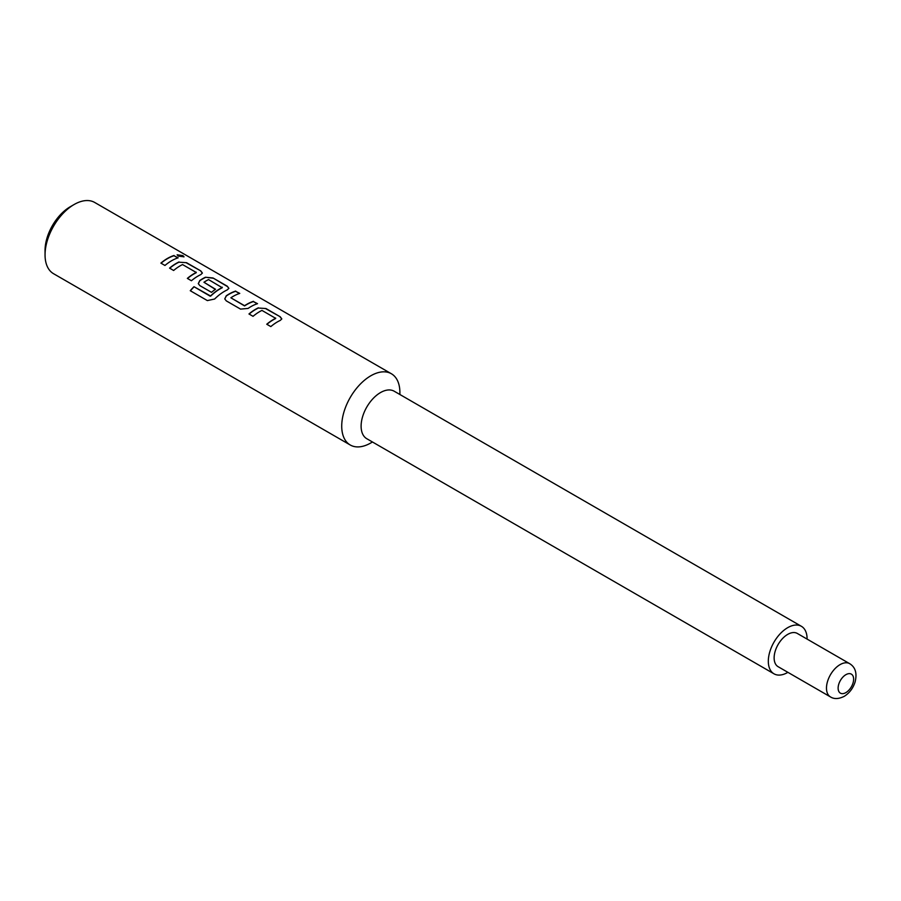 <?xml version="1.0" encoding="UTF-8"?>
<svg xmlns="http://www.w3.org/2000/svg" width="901" height="901" viewBox="0 0 901 901"><rect width="100%" height="100%" fill="white"/><g stroke="black" fill="none" stroke-linecap="round" stroke-linejoin="round"><path stroke-width="1.35" d="M183.928 256.92L182.802 255.873L177.137 254.904M178.229 256.098L184.007 256.796L182.892 255.625L177.159 254.78L178.229 256.098M45.05 254.882L45.05 250.41A35.646 20.577 -60 0 1 70.255 206.746L74.141 204.504A41.131 23.753 120 0 0 74.13 204.504A41.131 23.753 120 0 0 45.05 254.882A41.131 23.753 120 0 0 53.564 273.713L350.241 444.993A41.131 23.753 -60 0 1 343.934 412.039A41.131 23.753 -60 0 1 370.807 375.785A41.131 23.753 -60 0 1 391.372 373.746A41.131 23.753 -60 0 1 399.898 392.577L399.898 394.503M830.463 696.912L778.104 666.684A19.191 11.082 -60 0 1 775.164 651.31A19.191 11.082 -60 0 1 787.699 634.394A19.191 11.082 -60 0 1 797.295 633.437L849.654 663.665A19.191 11.082 -60 0 0 840.059 664.623A19.191 11.082 -60 0 0 827.512 681.539A19.191 11.082 -60 0 0 830.463 696.912C834.123 699.244 838.696 699.063 844.169 696.372C849.44 693.083 853.078 688.285 855.094 681.978C857.234 673.295 855.421 667.19 849.654 663.665M787.891 672.337A27.424 15.835 -60 0 1 787.699 672.45A27.424 15.835 -60 0 1 773.993 673.813A27.424 15.835 -60 0 1 769.792 651.84A27.424 15.835 -60 0 1 787.699 627.67A27.424 15.835 -60 0 1 801.417 626.319A27.424 15.835 -60 0 1 807.093 639.091M773.993 673.813L366.797 438.719A27.424 15.835 -60 0 1 362.585 416.746A27.424 15.835 -60 0 1 380.504 392.577A27.424 15.835 -60 0 1 394.21 391.225L801.417 626.319M370.807 442.954L372.473 441.997L370.807 442.954A41.131 23.753 -60 0 1 350.241 444.993M258.407 307.804A41.131 23.753 -60 0 0 255.591 309.268A41.131 23.753 -60 0 0 248.969 313.976L253.046 316.319A41.131 23.753 -60 0 1 259.668 311.622A41.131 23.753 -60 0 1 261.943 310.406L275.65 318.323A41.131 23.753 -60 0 0 273.375 319.54A41.131 23.753 -60 0 0 266.752 324.236L270.829 326.59A41.131 23.753 -60 0 1 277.44 321.882A41.131 23.753 -60 0 1 280.267 320.418L281.799 318.886L280.211 316.769L265.953 308.536L258.396 308.029A40.86 23.595 -60 0 0 249.138 314.066M235.69 291.068A41.131 23.753 -60 0 0 229.124 293.985A41.131 23.753 -60 0 0 226.252 295.81L224.754 298.918L226.309 300.889L240.556 309.111L248.102 308.424A41.131 23.753 -60 0 1 250.974 306.599A41.131 23.753 -60 0 1 257.54 303.682L253.429 301.576A40.86 23.595 -60 0 0 244.588 305.923L230.859 297.792A41.131 23.753 -60 0 1 233.19 296.339A41.131 23.753 -60 0 1 239.756 293.411L235.645 291.305A40.86 23.595 -60 0 0 226.264 296.024L224.777 299.008M214.641 299.019A41.131 23.753 -60 0 1 224.507 291.327A41.131 23.753 -60 0 1 227.322 289.852L228.865 288.32L227.277 286.203L213.019 277.981L205.473 277.238A41.131 23.753 -60 0 0 202.657 278.702A41.131 23.753 -60 0 0 199.785 280.526L198.288 283.635L199.831 285.606L211.51 292.341A41.131 23.753 -60 0 1 215.53 289.277L203.953 282.25A41.131 23.753 -60 0 1 206.284 280.797A41.131 23.753 -60 0 1 208.559 279.592L222.254 287.734A40.86 23.595 -60 0 0 210.699 296.08L193.985 286.698A41.131 23.753 -60 0 0 190.257 290.708L207.354 300.585L214.641 299.019M210.631 295.9A41.131 23.753 -60 0 1 219.99 288.714A41.131 23.753 -60 0 1 222.265 287.498L222.265 287.216M215.362 289.39L203.953 282.25M179.006 261.954A41.131 23.753 -60 0 0 176.191 263.43A41.131 23.753 -60 0 0 169.568 268.126L173.634 270.48A41.131 23.753 -60 0 1 180.256 265.772A41.131 23.753 -60 0 1 182.543 264.567L196.249 272.474A41.131 23.753 -60 0 0 193.963 273.69A41.131 23.753 -60 0 0 187.352 278.398L191.417 280.74A41.131 23.753 -60 0 1 198.04 276.044A41.131 23.753 -60 0 1 200.855 274.568L202.387 273.037L200.81 270.919L186.552 262.698L178.984 262.191A40.86 23.595 -60 0 0 169.726 268.216M174.062 255.49A41.131 23.753 -60 0 0 167.496 258.407A41.131 23.753 -60 0 0 160.885 263.115L164.951 265.468A41.131 23.753 -60 0 1 171.573 260.761A41.131 23.753 -60 0 1 178.139 257.832L174.028 255.726A40.86 23.595 -60 0 0 161.042 263.205M391.372 373.746L94.706 202.466A41.131 23.753 120 0 0 74.141 204.504M230.859 297.792L244.576 305.709A41.131 23.753 -60 0 1 246.908 304.256A41.131 23.753 -60 0 1 253.474 301.328M275.65 318.03L275.638 318.549A40.86 23.595 -60 0 0 266.91 324.326M196.249 272.192L196.227 272.71A40.86 23.595 -60 0 0 187.509 278.488M177.835 257.934L174.028 255.726M186.552 262.698L178.984 262.191M200.81 270.919L186.507 262.934M202.365 273.161L200.765 271.167M228.831 288.444L227.277 286.203M227.232 286.45L213.019 277.981M212.974 278.218L205.473 277.238M205.451 277.474A40.86 23.595 -60 0 0 199.797 280.74L199.785 280.526M199.797 280.74L198.31 283.725M210.699 296.08L210.102 296.001M210.17 296.17L193.985 286.698M190.393 290.798A40.86 23.595 -60 0 1 194.053 286.867M257.247 303.772L253.429 301.576M239.463 293.512L235.645 291.305M265.953 308.536L258.396 308.029M280.211 316.769L265.919 308.784M281.776 319.01L280.166 317.006M845.87 674.691A10.97 6.33 120 0 0 838.121 688.127A10.97 6.33 120 0 0 845.87 692.61A10.97 6.33 120 0 0 853.63 679.174A10.97 6.33 120 0 0 845.87 674.691M70.255 206.746L74.13 204.504"/></g></svg>

